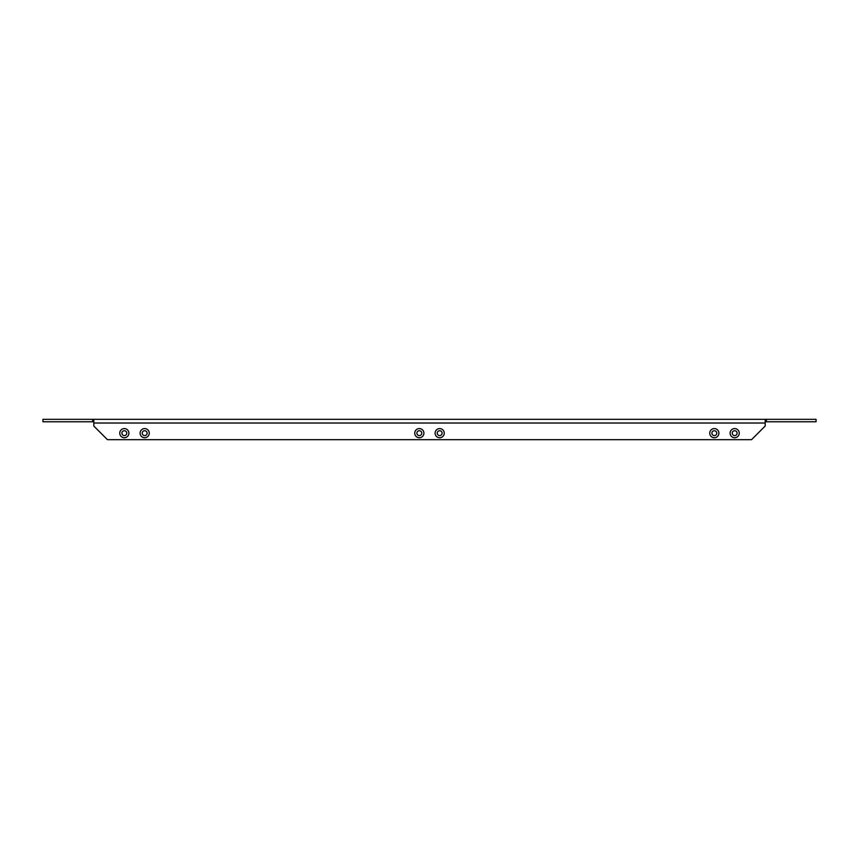 <?xml version="1.0" encoding="UTF-8"?>
<svg xmlns="http://www.w3.org/2000/svg" width="859" height="859" viewBox="0 0 859 859"><rect width="100%" height="100%" fill="white"/><g stroke="black" fill="none" stroke-linecap="round" stroke-linejoin="round"><path stroke-width="1.29" d="M732.233 433.161A2.437 2.437 0 0 0 734.67 435.599A2.437 2.437 0 0 0 737.108 433.161A2.437 2.437 0 0 0 734.67 430.724A2.437 2.437 0 0 0 732.233 433.161M730.096 433.161A4.574 4.574 0 0 0 734.67 437.736A4.574 4.574 0 0 0 739.245 433.161A4.574 4.574 0 0 0 734.67 428.587A4.574 4.574 0 0 0 730.096 433.161M709.749 433.161A4.574 4.574 0 0 0 714.323 437.736A4.574 4.574 0 0 0 718.908 433.161A4.574 4.574 0 0 0 714.323 428.587A4.574 4.574 0 0 0 709.749 433.161M711.886 433.161A2.437 2.437 0 0 0 714.323 435.599A2.437 2.437 0 0 0 716.771 433.161A2.437 2.437 0 0 0 714.323 430.724A2.437 2.437 0 0 0 711.886 433.161M140.092 433.161A4.574 4.574 0 0 0 144.677 437.736A4.574 4.574 0 0 0 149.251 433.161A4.574 4.574 0 0 0 144.677 428.587A4.574 4.574 0 0 0 140.092 433.161M142.229 433.161A2.437 2.437 0 0 0 144.677 435.599A2.437 2.437 0 0 0 147.114 433.161A2.437 2.437 0 0 0 144.677 430.724A2.437 2.437 0 0 0 142.229 433.161M119.755 433.161A4.574 4.574 0 0 0 124.33 437.736A4.574 4.574 0 0 0 128.904 433.161A4.574 4.574 0 0 0 124.33 428.587A4.574 4.574 0 0 0 119.755 433.161M121.892 433.161A2.437 2.437 0 0 0 124.33 435.599A2.437 2.437 0 0 0 126.767 433.161A2.437 2.437 0 0 0 124.33 430.724A2.437 2.437 0 0 0 121.892 433.161M435.094 433.161A4.574 4.574 0 0 0 439.668 437.736A4.574 4.574 0 0 0 444.253 433.161A4.574 4.574 0 0 0 439.668 428.587A4.574 4.574 0 0 0 435.094 433.161M437.231 433.161A2.437 2.437 0 0 0 439.668 435.599A2.437 2.437 0 0 0 442.117 433.161A2.437 2.437 0 0 0 439.668 430.724A2.437 2.437 0 0 0 437.231 433.161M414.747 433.161A4.574 4.574 0 0 0 419.332 437.736A4.574 4.574 0 0 0 423.906 433.161A4.574 4.574 0 0 0 419.332 428.587A4.574 4.574 0 0 0 414.747 433.161M416.883 433.161A2.437 2.437 0 0 0 419.332 435.599A2.437 2.437 0 0 0 421.769 433.161A2.437 2.437 0 0 0 419.332 430.724A2.437 2.437 0 0 0 416.883 433.161M766.411 419.332L816.05 419.332L816.05 421.769L766.411 421.769L766.411 419.332L93.814 419.332L93.814 426.043L107.439 439.668L751.561 439.668L765.186 426.043L765.186 419.332L762.577 419.332L764.478 419.332M761.493 419.332L753.364 419.332M105.238 419.332L95.736 419.332M103.037 419.332L104.487 419.332M100.933 419.332L102.5 419.332M98.688 419.332L100.181 419.332M96.498 419.332L97.926 419.332M93.814 421.769L42.95 421.769L42.95 419.332L93.814 419.332M766.411 421.769L765.186 421.769M92.589 421.769L92.589 419.332M765.186 423.025L93.814 423.025"/></g></svg>
